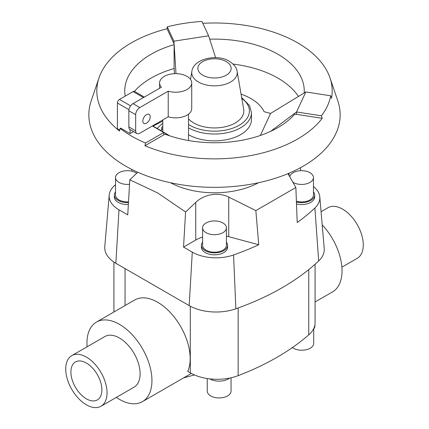<?xml version="1.0" encoding="UTF-8"?>
<svg xmlns="http://www.w3.org/2000/svg" width="429" height="429" viewBox="0 0 429 429"><rect width="100%" height="100%" fill="white"/><g stroke="black" fill="none" stroke-linecap="round" stroke-linejoin="round"><path stroke-width="0.64" d="M153.024 126.131L162.795 121.075M137.789 172.243L129.799 179.799L127.745 214.875L118.989 209.819A33.564 19.38 180 0 1 109.202 195.157A33.564 19.38 180 0 1 114.103 185.993A246.3 142.197 180 0 1 115.535 184.663M202.595 237.098A29.22 16.87 0 0 0 195.737 240.036L183.532 247.083L185.585 212.012L157.861 193.039L129.799 179.799M258.505 182.738A64.286 37.114 180 0 1 170.495 182.738M161.803 129.499A6.43 3.711 180 0 1 161.556 128.475A6.43 3.711 180 0 1 162.543 126.501A6.43 3.711 180 0 1 162.795 126.282M202.595 227.82L202.595 245.318A11.905 6.875 0 0 0 206.081 250.177A11.905 6.875 0 0 0 219.058 251.667A11.905 6.875 0 0 0 226.405 245.318L226.405 227.82A11.905 6.875 0 0 0 222.919 222.962A11.905 6.875 0 0 0 209.942 221.471A11.905 6.875 0 0 0 202.595 227.82A11.905 6.875 0 0 0 206.081 232.679A11.905 6.875 0 0 0 219.058 234.17A11.905 6.875 0 0 0 226.405 227.82M227.595 245.318L227.595 247.26A13.095 7.561 180 0 1 219.514 254.247A13.095 7.561 180 0 1 205.239 252.606A13.095 7.561 180 0 1 201.405 247.26L201.405 245.318A13.095 7.561 0 0 0 205.239 250.665A13.095 7.561 0 0 0 219.514 252.3A13.095 7.561 0 0 0 227.595 245.318A13.095 7.561 0 0 0 226.405 242.165M136.717 173.252A11.905 6.875 0 0 0 135.859 172.694A11.905 6.875 0 0 0 122.882 171.203A11.905 6.875 0 0 0 115.535 177.558L115.535 195.05A11.905 6.875 0 0 0 119.021 199.914A11.905 6.875 0 0 0 128.502 201.898M115.535 177.558A11.905 6.875 0 0 0 119.021 182.416A11.905 6.875 0 0 0 129.531 184.32M128.351 204.536A13.095 7.561 180 0 1 118.179 202.343A13.095 7.561 180 0 1 114.345 196.997L114.345 195.05A13.095 7.561 0 0 0 118.179 200.397A13.095 7.561 0 0 0 128.464 202.59M296.396 201.244A11.905 6.875 0 0 0 313.465 195.05L313.465 177.558A11.905 6.875 0 0 0 309.979 172.694A11.905 6.875 0 0 0 297.688 171.058A11.905 6.875 0 0 0 289.747 176.71M292.932 182.293A11.905 6.875 0 0 0 293.141 182.416A11.905 6.875 0 0 0 306.118 183.907A11.905 6.875 0 0 0 313.465 177.558M296.423 202.005A13.095 7.561 0 0 0 314.655 195.05L314.655 196.997A13.095 7.561 180 0 1 296.498 203.968M314.655 195.05A13.095 7.561 0 0 0 313.465 191.902M315.079 301.968L332.523 291.897A45.951 26.528 -120 0 0 322.195 224.844M71.782 355.636L104.842 336.55A29.22 16.87 60 0 1 119.45 337.993A29.22 16.87 60 0 1 138.54 363.744A29.22 16.87 60 0 1 134.062 387.162L101.003 406.247A29.22 16.87 -120 0 0 105.48 382.834A29.22 16.87 -120 0 0 86.39 357.084A29.22 16.87 -120 0 0 71.782 355.636A29.22 16.87 -120 0 0 67.299 379.048A29.22 16.87 -120 0 0 86.39 404.799A29.22 16.87 -120 0 0 101.003 406.247M321.069 211.712L327.997 207.711A29.22 16.87 60 0 1 342.61 209.159A29.22 16.87 60 0 1 361.701 234.904A29.22 16.87 60 0 1 357.218 258.322L341.892 267.17M87.108 346.788A45.951 26.528 60 0 1 96.477 322.061L134.701 299.989A45.951 26.528 60 0 1 157.679 302.268A45.951 26.528 60 0 1 187.736 371.385L190.304 372.871A37.988 21.933 0 0 0 238.143 375.648A250.718 144.75 0 0 0 308.762 334.872A37.988 21.933 0 0 0 315.079 322.764L315.079 264.264M96.477 322.061A45.951 26.528 60 0 1 119.45 324.335A45.951 26.528 60 0 1 149.469 364.827A45.951 26.528 60 0 1 142.428 401.651A45.951 26.528 60 0 1 119.45 399.372A45.951 26.528 60 0 1 116.329 397.399M86.39 363.047A21.917 12.656 60 0 1 100.708 382.362A21.917 12.656 60 0 1 97.351 399.919A21.917 12.656 60 0 1 86.39 398.836A21.917 12.656 60 0 1 72.072 379.526A21.917 12.656 60 0 1 75.434 361.963A21.917 12.656 60 0 1 86.39 363.047M231.054 377.777L231.054 391.066A11.905 6.875 180 0 1 223.707 397.42A11.905 6.875 180 0 1 210.73 395.929A11.905 6.875 180 0 1 207.245 391.066L207.245 378.534M229.671 378.072A13.095 7.561 180 0 1 209.888 378.92A13.095 7.561 180 0 1 209.824 378.882M313.706 329.005L313.706 343.35A11.905 6.875 180 0 1 306.354 349.699A11.905 6.875 180 0 1 293.382 348.209A11.905 6.875 180 0 1 292.406 347.57M174.48 73.681L174.099 67.653L174.099 44.659A89.752 51.818 0 0 0 124.748 90.927A89.752 51.818 0 0 0 125.204 96.128M304.182 92.954A89.752 51.818 0 0 0 304.252 90.927A89.752 51.818 0 0 0 277.965 54.29A89.752 51.818 0 0 0 209.69 39.184M298.445 96.45A89.752 51.818 0 0 0 277.965 78.148A89.752 51.818 0 0 0 233.113 64.098M174.153 68.501A89.752 51.818 0 0 0 134.443 91.361M174.099 44.659L173.933 41.173L208.607 35.811L201.946 21.45A116.886 67.482 0 0 0 167.267 26.812L167.058 28.748A117.685 67.943 0 0 0 99.024 77.826A117.685 67.943 0 0 0 119.568 131.081L120.136 128.368A116.886 67.482 0 0 0 131.848 136.261A116.886 67.482 0 0 0 145.522 143.023L163.728 132.513L152.381 125.96M145.522 143.023L144.954 145.737A117.685 67.943 0 0 0 322.195 118.318L321.418 115.814A116.886 67.482 0 0 0 330.711 95.79L331.488 98.3A117.685 67.943 0 0 0 329.976 77.826A117.685 67.943 0 0 0 297.715 42.884A117.685 67.943 0 0 0 202.815 23.322M99.024 77.826L91.205 100.799A125.654 72.544 0 0 0 125.649 166.087A125.654 72.544 0 0 0 273.605 178.807A125.654 72.544 0 0 0 337.795 100.799L329.976 77.826M330.711 95.79L305.839 91.945L270.57 113.433L264.108 111.696A51.432 29.692 0 0 0 250.868 98.536A51.432 29.692 0 0 0 241.06 94.101M169.9 135.896L162.795 131.773L162.795 119.943M168.222 91.162A16.071 9.277 0 0 0 191.725 82.936A16.071 9.277 0 0 0 187.017 76.373A16.071 9.277 0 0 0 169.503 74.362A16.071 9.277 0 0 0 159.583 82.936A16.071 9.277 0 0 0 161.406 87.226L132.985 103.636A5.845 3.373 120 0 0 128.856 110.789L128.856 126.898A5.845 3.373 120 0 0 129.858 129.435L130.094 129.569A5.845 3.373 -60 0 0 130.298 129.708L136.883 133.51A5.845 3.373 -60 0 1 135.671 130.834L135.671 114.725A5.845 3.373 -60 0 1 139.806 107.572L168.222 91.162L168.222 116.811L139.806 133.221A5.845 3.373 -60 0 1 136.883 133.51M142.819 121.042A5.234 3.024 -60 0 1 145.104 115.771A5.234 3.024 -60 0 1 149.136 114.371A5.234 3.024 -60 0 1 150.22 116.768A5.234 3.024 -60 0 1 147.935 122.034A5.234 3.024 -60 0 1 143.903 123.439A5.234 3.024 -60 0 1 142.819 121.042M188.513 118.865A29.338 16.94 0 0 0 193.758 122.984A29.338 16.94 0 0 0 227.059 126.314A29.338 16.94 0 0 0 243.693 109.32L237.135 71.412C236.76 67.82 234.164 64.441 229.349 61.283C216.725 53.314 193.082 59.132 191.865 71.412A22.748 13.133 0 0 0 198.418 82.003A22.748 13.133 0 0 0 224.238 84.583A22.748 13.133 0 0 0 237.135 71.412M241.65 97.528L249.635 105.706L251.464 112.682L251.464 119.53A36.964 21.343 180 0 1 228.743 139.221A36.964 21.343 180 0 1 188.513 134.706M191.725 82.936L191.725 108.585A16.071 9.277 180 0 1 168.222 116.811M133.575 131.601L130.094 133.612L130.094 129.569M144.348 97.072L134.567 91.425A2.923 1.689 120 0 0 133.103 91.57L119.466 99.442A2.923 1.689 120 0 0 117.401 103.019L117.401 128.668L119.782 130.046M130.094 133.612L120.576 128.115L120.136 128.368M162.795 131.671L152.547 125.863M305.839 91.945L296.546 111.964L296.546 114.35L294.643 114.253A89.752 51.818 0 0 1 165.294 134.266L163.728 134.899L163.728 132.513L169.391 135.725M167.267 26.812L173.933 41.173L175.997 73.659M173.933 43.56L167.058 28.748M215.61 57.663L208.607 35.811M162.795 128.679L160.661 130.437M270.661 131.349L296.546 111.964L321.418 115.814M322.195 118.318L296.546 114.35M270.57 113.433L260.344 135.478M163.728 134.899L144.954 145.737M314.897 324.914L314.897 325.852A13.095 7.561 180 0 1 313.202 329.569M109.202 195.157L104.783 246.68A37.988 21.933 0 0 0 115.862 263.272L189.162 305.593A37.988 21.933 0 0 0 235.87 308.783A250.718 144.75 0 0 0 318.667 260.982A37.988 21.933 0 0 0 324.217 248.439L319.798 196.916A33.564 19.38 180 0 1 314.897 208.001A246.3 142.197 180 0 1 297.217 222.538L295.865 187.5L255.845 210.601L258.741 244.75L228.754 236.679A29.22 16.87 0 0 0 226.405 236.116M115.535 191.902A13.095 7.561 0 0 0 114.345 195.05M202.595 242.165A13.095 7.561 0 0 0 201.405 245.318M162.795 123.295A64.286 37.114 0 0 0 157.223 128.496M185.585 212.012L195.737 202.429L195.737 240.036M195.533 202.622C203.448 194.632 217.98 191.516 229.027 197.227M228.754 236.679L228.754 197.099L255.845 210.601M258.741 244.75A246.3 142.197 180 0 1 233.558 254.96A33.564 19.38 180 0 1 192.289 252.139L183.532 247.083M295.865 187.5L287.966 173.643M313.465 186.513A33.564 19.38 180 0 1 319.798 196.916M300.536 167.659L300.729 170.699M131.8 171.16L131.869 169.439M194.434 374.935L183.591 377.885M202.729 75.182A16.645 9.61 0 0 0 226.271 75.182A16.645 9.61 0 0 0 226.271 61.588A16.645 9.61 0 0 0 202.729 61.588A16.645 9.61 0 0 0 202.729 75.182M251.464 112.682A36.964 21.343 180 0 1 228.743 132.373A36.964 21.343 180 0 1 188.513 127.858M188.513 124.464A34.91 20.158 0 0 0 189.816 125.257A34.91 20.158 0 0 0 237.752 126.04A34.91 20.158 0 0 0 241.811 98.45M128.856 126.898L135.671 130.834M128.856 110.789L135.671 114.725M132.985 103.636L139.806 107.572M128.952 109.69L117.401 103.019M130.609 105.872L119.466 99.442M143.495 97.565L133.103 91.57M190.304 306.226L190.304 372.871M125.048 268.575L125.048 305.566M115.862 263.272L118.989 209.819M189.162 305.593L192.289 252.139M289.049 175.509L289.049 173.187M318.667 260.982L314.897 208.001M235.87 308.783L233.558 254.96M308.762 269.605L308.762 334.872M238.143 307.968L238.143 375.648M191.307 373.428L142.428 401.651M188.513 140.524L188.513 114.152M159.583 82.936L159.583 88.277M191.865 71.412L190.492 79.365M113.921 262.065L113.921 311.99"/></g></svg>
